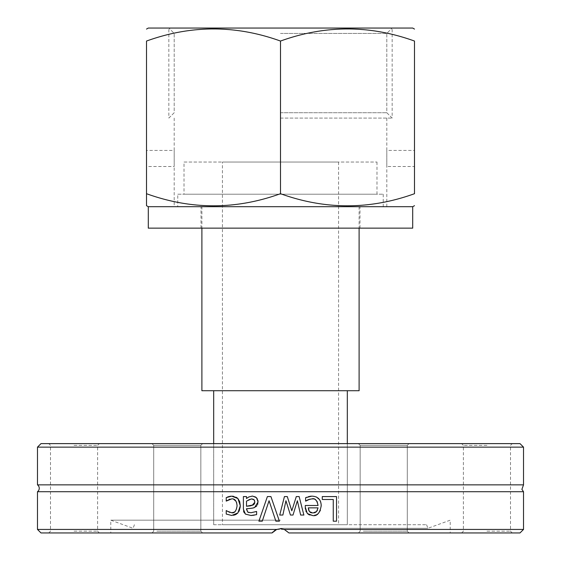 <?xml version="1.0" encoding="UTF-8"?>
<svg xmlns="http://www.w3.org/2000/svg" width="561" height="561" viewBox="0 0 561 561"><rect width="100%" height="100%" fill="white"/><g stroke="black" fill="none" stroke-linecap="round" stroke-linejoin="round"><path stroke-width="0.42" stroke-dasharray="2.81 2.1" d="M280.5 524.717L426.584 524.717L280.5 524.717M41.002 443.618L519.998 443.618M523.518 447.138L37.482 447.138M155.348 443.618L202.598 443.618L155.348 443.618M486.941 443.618L512.263 443.618L486.941 443.618M199.211 443.618L151.954 443.618L199.211 443.618M74.059 443.618L48.737 443.618L74.059 443.618M405.652 443.618L358.402 443.618L405.652 443.618M361.789 443.618L409.046 443.618L361.789 443.618M37.482 484.858L523.518 484.858M37.482 529.43L276.713 529.43L272.057 532.95L41.002 532.95M37.482 491.717L523.518 491.717M519.998 532.95L288.943 532.95L284.287 529.43L523.518 529.43M284.287 529.43L276.713 529.43M272.057 532.95L110.776 532.95L272.057 532.95C277.688 527.396 283.312 527.396 288.943 532.95L284.511 529.521M274.203 530.818L272.912 531.947M229.161 496.485L229.751 496.338M230.669 496.197L231.602 496.155M226.777 500.784L226.23 501.099L226.23 497.614L227.331 497.109M233.425 499.115L231.153 498.89M230.823 498.925L230.255 499.024M230.213 499.038L229.715 499.164M228.797 499.514L228.313 499.76M228.215 499.816L227.296 500.384M236.588 502.425L236.055 501.261M234.175 512.165L236.518 509.332M236.602 509.093L237.086 505.77M230.424 512.6L231.735 512.754M226.49 514.178L226.23 510.559L227.268 511.197M233.579 515.286L231.679 515.468M240.297 505.77L240.269 506.702M239.133 511.155L237.899 512.95M233.502 496.303L236.363 497.305M311.916 496.155L316.088 496.871M316.509 497.046L320.548 501.492M321.158 504.395L320.408 510.349M318.571 513.189L317.856 513.848M317.035 514.423L312.673 515.566L309.363 514.963M307.33 513.511L306.159 511.793M305.92 511.253L305.366 508.911M305.275 507.186L305.275 505.489L318.059 505.489M309.3 496.443L310.058 496.289M311.201 496.169L311.769 496.155M307.126 497.109L307.954 496.815M308.066 496.78L308.424 496.674M305.794 501.099L305.612 497.712M311.958 498.869L309.953 499.101M314.462 499.276L313.108 498.946M308.873 510.776L310.002 512.214M311.425 512.866L314.265 512.866M315.717 512.235L316.116 511.948M317.4 510.37L318.059 507.866L308.305 507.866M282.87 515.047L279.736 515.047L284.427 496.576L287.295 496.576M293.003 515.047L290.43 515.047L285.942 500.742M303.88 515.047L300.647 515.047L297.372 500.742M291.804 510.819L296.292 496.576L299.146 496.576M322.273 496.576L336.537 496.576L336.537 521.19L333.262 521.19L333.262 499.486L322.273 499.486L322.273 496.576M243.551 511.022L243.39 496.576L246.503 496.576L246.503 498.526M250.97 515.489L245.402 514.107L244.694 513.455M244.484 513.196L243.993 512.389M245.9 514.444L245.402 514.107M255.739 514.865L254.638 515.096M256.433 511.478L256.615 514.647M248.874 512.558L250.991 512.733M246.503 508.722L246.503 509.325M255.585 506.885L252.317 508.105M252.092 508.154L251.672 508.224M247.871 508.631L246.644 508.715M257.688 504.395L256.714 505.973M257.183 498.61L257.541 499.29M257.59 499.388L257.969 500.552M252.506 496.057L254.792 496.541M254.904 496.59L255.571 496.955M247.275 497.944L251.258 496.113M251.489 496.092L252.254 496.057M250.893 505.763L252.043 505.489M249.105 499.381L246.503 501.12L246.503 506.246M251.391 498.925L249.582 499.199M254.694 503.385L254.834 501.331M254.813 501.225L254.519 500.398M253.053 499.178L252.275 498.988M269.063 500.742L262.239 521.19L258.909 521.19M267.387 496.576L270.921 496.576L279.399 521.19L275.886 521.19M288.943 532.95L450.224 532.95L288.943 532.95M405.652 532.95L358.402 532.95L405.652 532.95M361.789 532.95L409.046 532.95L361.789 532.95M486.941 532.95L512.263 532.95L486.941 532.95M199.211 532.95L151.954 532.95L199.211 532.95M155.348 532.95L202.598 532.95L155.348 532.95M74.059 532.95L48.737 532.95L74.059 532.95M280.5 520.18L110.776 520.18L280.5 520.18M156.87 445.378L200.845 445.378L156.87 445.378M156.87 531.19L200.845 531.19L156.87 531.19M363.318 445.378L407.286 445.378L363.318 445.378M363.318 531.19L407.286 531.19L363.318 531.19M486.941 445.378L463.379 445.378L486.941 445.378M486.941 531.19L510.503 531.19L486.941 531.19M404.13 445.378L360.155 445.378L404.13 445.378M197.682 445.378L153.714 445.378L197.682 445.378M74.059 445.378L97.621 445.378L74.059 445.378M74.059 531.19L97.621 531.19L74.059 531.19M280.5 528.308L427.896 528.308L280.5 528.308M184.022 162.045L376.978 162.045L184.022 162.045L184.022 194.204L376.978 194.204L184.022 194.204M222.436 162.045L338.564 162.045L222.436 162.045L222.436 524.717L338.564 524.717L222.436 524.717M213.685 524.717L347.315 524.717L213.685 524.717L213.685 443.618L213.685 524.717M177.774 194.204L383.226 194.204L177.774 194.204L177.774 206.707L383.226 206.707L177.774 206.707M213.685 390.729L347.315 390.729L213.685 390.729M201.89 390.729L359.11 390.729M201.89 206.707L359.11 206.707L201.89 206.707L201.89 228.145M280.5 33.422L386.795 33.422L280.5 33.422M280.5 112.726L386.795 112.726L280.5 112.726M280.5 118.091L392.16 118.091L280.5 118.091M280.5 28.05L392.16 28.05L280.5 28.05M148.293 206.707L412.707 206.707M386.802 206.707L386.802 150.432L386.802 166.512L414.495 166.512L414.495 150.432L414.495 166.512M146.505 166.512L146.505 150.432L146.505 166.512L174.198 166.512L174.198 150.432L174.198 206.707M412.707 28.05L148.293 28.05M280.5 41.051C325.163 24.922 369.832 24.922 414.495 41.051L414.495 193.706C369.832 209.835 325.163 209.835 280.5 193.706L280.5 41.051C235.837 24.922 191.168 24.922 146.505 41.051L146.505 205.677M148.293 228.145L412.707 228.145M280.5 193.706C235.837 209.835 191.168 209.835 146.505 193.706M347.315 443.618L347.315 524.717L347.315 443.618M134.416 524.717L133.104 528.308L110.776 520.18L110.776 532.95M426.584 524.717L427.896 528.308L450.224 520.18L450.224 532.95M200.845 445.378L202.598 443.618L200.845 445.378L200.845 531.19L202.598 532.95L200.845 531.19L200.845 445.378M153.714 445.378L151.954 443.618L153.714 445.378L153.714 531.19L151.954 532.95L153.714 531.19L153.714 445.378M407.286 445.378L409.046 443.618L407.286 445.378L407.286 531.19L409.046 532.95L407.286 531.19L407.286 445.378M360.155 445.378L358.402 443.618L360.155 445.378L360.155 531.19L358.402 532.95L360.155 531.19L360.155 445.378M512.263 532.95L510.503 531.19L510.503 445.378L512.263 443.618M461.619 532.95L463.379 531.19L463.379 445.378L461.619 443.618M99.381 532.95L97.621 531.19L97.621 445.378L99.381 443.618M48.737 532.95L50.497 531.19L50.497 445.378L48.737 443.618M338.564 162.045L338.564 524.717M376.978 162.045L376.978 194.204M383.226 194.204L383.226 206.707M359.11 206.707L359.11 228.145M392.16 118.091L386.795 112.726L386.795 33.422L392.16 28.05L386.795 33.422L386.795 112.726L392.16 118.091L392.16 28.05M168.84 118.091L174.205 112.726L174.205 33.422L168.84 28.05L174.205 33.422L174.205 112.726L168.84 118.091L168.84 28.05M174.198 118.091L174.198 150.432L146.505 150.432M386.802 118.091L386.802 150.432L414.495 150.432M360.001 228.145L360.001 206.707M200.999 228.145L200.999 206.707"/><path stroke-width="0.84" d="M523.518 447.138L519.998 443.618L41.002 443.618L37.482 447.138L523.518 447.138L523.518 484.858L37.482 484.858A4.222 4.222 0 0 1 37.482 491.717L37.482 529.43L276.713 529.43L280.5 528.728L284.287 529.43L288.943 532.95L519.998 532.95L523.518 529.43L284.287 529.43M37.482 529.43L41.002 532.95L272.057 532.95L276.713 529.43M280.5 515.047L279.736 515.047L284.427 496.576L287.295 496.576L291.804 510.819L296.292 496.576L299.146 496.576L303.88 515.047L300.647 515.047L297.372 500.742L293.003 515.047L290.43 515.047L285.942 500.742L282.87 515.047L280.5 515.047M523.518 529.43L523.518 491.717L37.482 491.717M262.239 521.19L258.909 521.19L267.387 496.576L270.921 496.576L279.399 521.19L275.886 521.19L269.063 500.742L262.239 521.19M246.503 509.325L247.759 512.116L250.991 512.733L256.615 511.478L256.615 514.647L250.97 515.489L245.402 514.107L243.39 509.206L243.39 496.576L246.503 496.576L246.503 498.526L248.754 496.955L252.506 496.057L256.475 497.691L258.109 501.92L254.736 507.326C254.315 507.922 251.573 508.385 246.503 508.722L247.759 512.116L248.874 512.558M322.273 496.576L336.537 496.576L336.537 521.19L333.262 521.19L333.262 499.486L322.273 499.486L322.273 496.576M311.916 496.155C317.947 496.415 321.046 499.599 321.215 505.713C319.896 513.119 317.049 516.4 312.673 515.566L307.33 513.511L305.275 507.186L305.275 505.489L318.059 505.489C316.972 500.174 314.938 497.972 311.958 498.869L308.164 499.683L305.612 501.099L305.612 497.712L311.769 496.155M227.268 511.197L231.735 512.754C234.498 513.385 236.279 511.057 237.086 505.77C236.581 500.84 234.793 498.54 231.735 498.869L226.23 501.099L226.23 497.614L231.679 496.155L237.899 498.526L239.666 501.52L240.297 505.77L237.899 512.95L231.679 515.468L226.23 514.051L226.23 510.559L229.666 512.382M284.511 529.521L280.5 528.728L276.482 529.528M276.468 529.535L274.203 530.818M272.912 531.947L272.057 532.95M227.331 497.109L229.161 496.485M230.045 496.282L230.669 496.197M231.602 496.155L233.502 496.303M229.715 499.164L229.225 499.339M227.296 500.384L226.777 500.784M237.086 505.77L236.588 502.425M236.055 501.261L233.425 499.115M231.735 512.754L234.175 512.165M231.679 515.468L226.23 514.051M237.899 512.95L235.922 514.479M235.725 514.577L233.579 515.286M240.269 506.702L239.133 511.155M236.363 497.305L237.899 498.526L240.297 505.77M316.088 496.871L316.509 497.046M320.548 501.492L321.158 504.395M320.408 510.349L318.571 513.189M317.856 513.848L317.035 514.423M309.363 514.963L307.33 513.511M306.159 511.793L305.955 511.337M305.366 508.911L305.282 507.656M308.424 496.674L309.3 496.443M310.058 496.289L311.201 496.169M305.612 497.712L306.853 497.221M309.953 499.101L305.794 501.099M318.059 505.489L317.112 501.457M316.327 500.454L315.065 499.535M313.108 498.946L311.958 498.869M309.363 511.576L312.856 513.013L316.544 511.555L318.059 507.866L308.305 507.866L309.363 511.576M310.205 512.354L311.425 512.866M314.265 512.866L315.612 512.305M316.116 511.948L317.4 510.37M308.305 507.866L308.69 510.321M285.942 500.742L282.87 515.047M297.372 500.742L293.003 515.047M299.146 496.576L303.88 515.047M287.295 496.576L291.804 510.819M243.993 512.389L243.551 511.022M254.189 515.18L251.426 515.482M250.991 512.733L256.433 511.478M251.069 508.315L247.871 508.631M257.969 500.552L257.688 504.395M256.714 505.973L255.585 506.885M255.606 496.983L257.183 498.61M246.503 498.526L247.275 497.944M252.275 498.988L251.391 498.925L246.503 501.12L246.503 506.246L249.098 506.001M249.196 505.994L250.893 505.763M254.519 500.398L254.203 499.942M254.133 499.865L253.726 499.521M253.544 499.409L253.053 499.178M246.503 506.246L253.411 504.872M253.677 504.676L254.694 503.385M252.043 505.489L254.897 502.137L254 499.739L251.391 498.925M258.909 521.19L267.387 496.576M275.886 521.19L269.063 500.742M213.685 443.618L213.685 390.729M359.11 228.145L359.11 390.729L201.89 390.729L201.89 228.145M146.505 29.081L148.293 28.05L412.707 28.05L414.495 29.081M280.5 193.706C325.163 209.835 369.832 209.835 414.495 193.706L414.495 41.051C414.495 24.922 414.495 24.922 414.495 41.051C414.495 24.922 414.495 24.922 414.495 41.051C369.832 24.922 325.163 24.922 280.5 41.051C235.837 24.922 191.168 24.922 146.505 41.051C146.505 24.922 146.505 24.922 146.505 41.051C146.505 24.922 146.505 24.922 146.505 41.051L146.505 193.706C191.168 209.835 235.837 209.835 280.5 193.706L280.5 41.051M414.495 205.677L412.707 206.707L148.293 206.707L146.505 205.677L146.505 193.706M414.495 193.706C414.495 209.835 414.495 209.835 414.495 193.706C414.495 209.835 414.495 209.835 414.495 193.706M412.707 206.707L412.707 228.145L148.293 228.145L148.293 206.707M37.482 447.138L37.482 484.858M523.518 491.717L521.898 489.353L523.518 484.858M347.315 390.729L347.315 443.618"/></g></svg>
